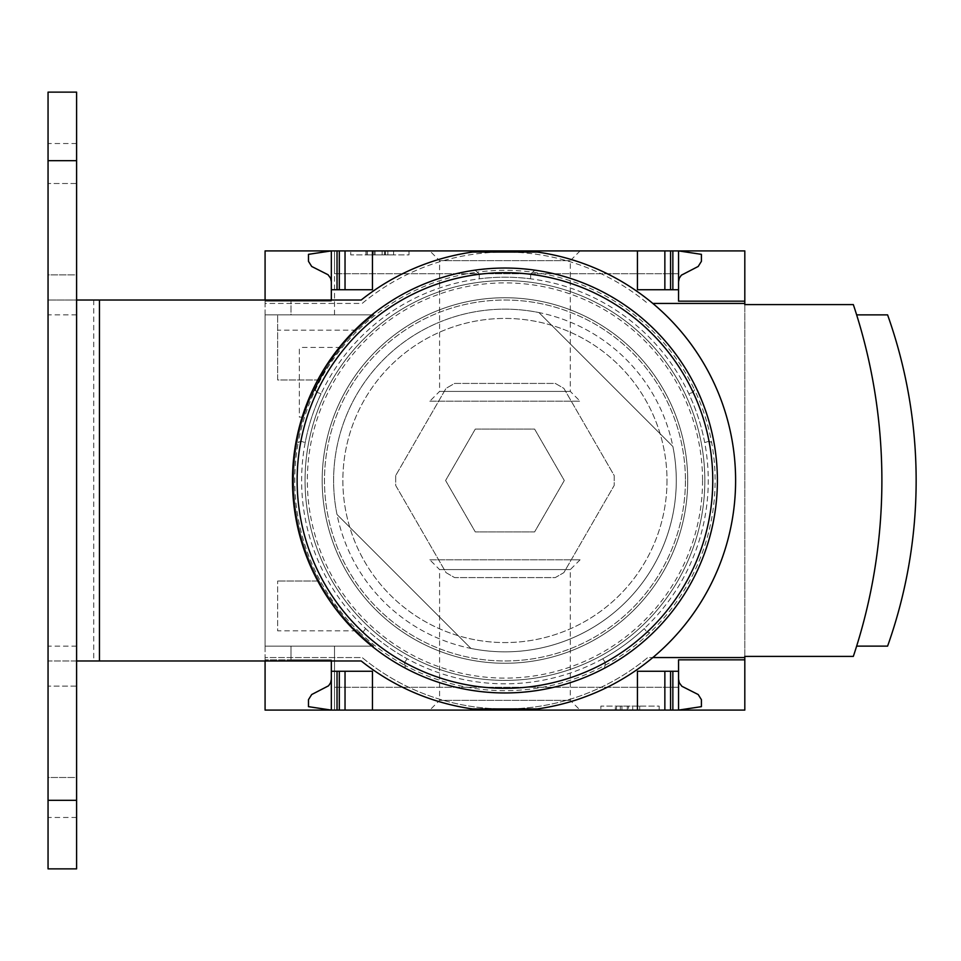 <?xml version="1.0" encoding="UTF-8"?>
<svg xmlns="http://www.w3.org/2000/svg" width="961" height="961" viewBox="0 0 961 961"><rect width="100%" height="100%" fill="white"/><g stroke="black" fill="none" stroke-linecap="round" stroke-linejoin="round"><path stroke-width="0.72" stroke-dasharray="4.8 3.6" d="M356.459 630.86A211.312 211.312 0 0 0 373.709 646.128L265.08 646.128L265.08 314.872L265.08 646.128L373.709 646.128A211.312 211.312 0 0 1 319.064 379.979C318.355 377.625 348.627 334.969 356.459 330.14A211.312 211.312 0 0 1 373.709 314.872L265.08 314.872L373.709 314.872A211.312 211.312 0 0 0 319.064 581.021C318.355 583.375 348.627 626.031 356.459 630.86L277.645 630.86L277.645 581.021L277.645 630.86M303.364 417.11C299.664 415.657 336.278 346.549 340.795 347.426C336.194 346.633 299.688 415.669 303.364 417.11L299.339 417.11L299.339 347.426L299.339 417.11M291.003 646.128L334.524 646.128L291.003 646.128L334.524 646.128L291.003 646.128L291.003 659.835L291.003 646.128L291.003 659.835L331.329 659.835L291.003 659.835L331.329 659.835L331.329 710.095L331.329 659.835L331.329 710.095L334.524 710.095L334.524 646.128L334.524 710.095L334.524 687.247L334.524 710.095L331.329 710.095L334.524 710.095L334.524 646.128L334.524 710.095L334.524 687.247L334.524 710.095L331.329 710.095L331.329 659.835L291.003 659.835L291.003 646.128M319.064 581.021L277.645 581.021L319.064 581.021M319.064 379.979L277.645 379.979L277.645 314.872L277.645 379.979L319.064 379.979M291.003 314.872L334.524 314.872L291.003 314.872L334.524 314.872L291.003 314.872L291.003 301.165L331.329 301.165L331.329 250.905L331.329 301.165L291.003 301.165L331.329 301.165L291.003 301.165L291.003 314.872M265.08 660.976L265.08 657.552L362.165 657.552A224.009 224.009 0 0 0 647.726 657.552L744.811 657.552M265.08 300.024L265.08 303.448L362.165 303.448A224.009 224.009 0 0 1 647.726 303.448A224.009 224.009 0 0 0 362.165 303.448L265.08 303.448L265.08 657.552L362.165 657.552A224.009 224.009 0 0 0 647.726 657.552L652.903 657.552M265.08 250.905L265.08 710.095L744.811 710.095L744.811 250.905L265.08 250.905M334.524 314.872L334.524 250.905L334.524 273.753L334.524 250.905L331.329 250.905L334.524 250.905L334.524 273.753L334.524 250.905L331.329 250.905L331.329 301.165L331.329 250.905L334.524 250.905L334.524 314.872M429.807 710.095L580.084 710.095L429.807 710.095L439.585 700.317L570.305 700.317L439.585 700.317L439.585 569.585L570.305 569.585L439.585 569.585L429.807 559.807L580.084 559.807L429.807 559.807M678.562 679.247L679.283 682.803L681.325 685.794L698.203 694.539L701.41 699.668L701.41 706.659L678.562 710.095L334.524 710.095L678.562 710.095L334.524 710.095L678.562 710.095L678.562 671.258L637.443 671.258L670.574 671.258L637.443 671.258L637.443 710.095M429.807 250.905L580.084 250.905L429.807 250.905L439.585 260.683L570.305 260.683L439.585 260.683L439.585 391.415L570.305 391.415L439.585 391.415L429.807 401.193L580.084 401.193L429.807 401.193M637.443 250.905L637.443 289.741L637.443 250.905L637.443 289.741L678.562 289.741L678.562 250.905L334.524 250.905L678.562 250.905L334.524 250.905L678.562 250.905L637.443 250.905L678.562 250.905L678.562 273.753L678.562 250.905L678.562 273.753L678.562 250.905L701.41 254.341L701.41 261.332L698.203 266.461L681.866 274.726L679.283 278.197L678.562 281.753L678.562 250.905L678.562 281.753M331.329 679.247L330.608 682.803L328.025 686.274L311.688 694.539L308.481 699.668L308.481 706.659L331.329 710.095L331.329 679.247L331.329 710.095L372.448 710.095L331.329 710.095L331.329 659.835L265.08 659.835L331.329 659.835L331.329 660.976M331.329 300.024L331.329 301.165L265.08 301.165L331.329 301.165L331.329 250.905L372.448 250.905L331.329 250.905L331.329 281.753L331.329 250.905L308.481 254.341L308.481 261.332L311.688 266.461L328.025 274.726L330.608 278.197L331.329 281.753M409.002 250.905L350.741 250.905L409.002 250.905L409.002 254.905L350.741 254.905L350.741 250.905L350.741 254.905L409.002 254.905L409.002 250.905M659.15 710.095L600.889 710.095L659.15 710.095L659.15 706.095L600.889 706.095L600.889 710.095L600.889 706.095L659.15 706.095L659.15 710.095M337.011 514.495A171.334 171.334 0 0 1 538.941 312.565A171.334 171.334 0 0 0 337.011 514.495L470.95 648.435A171.334 171.334 0 0 0 672.88 446.505L538.941 312.565L672.88 446.505A171.334 171.334 0 0 1 470.95 648.435L337.011 514.495M744.811 304.601L744.811 656.399L853.332 656.399A556.059 556.059 0 0 0 853.332 304.601L744.811 304.601M670.574 671.258L672.856 671.258L670.574 671.258L670.574 710.095M337.035 671.258L345.035 671.258L337.035 671.258L337.035 710.095M345.035 671.258L372.448 671.258L345.035 671.258L345.035 710.095M331.329 671.258L372.448 671.258L372.448 710.095M744.811 303.448L652.903 303.448M672.856 289.741L678.562 289.741L672.856 289.741L672.856 250.905M345.035 289.741L372.448 289.741L337.035 289.741L345.035 289.741L345.035 250.905M337.035 289.741L331.329 289.741L337.035 289.741L337.035 250.905M331.329 289.741L372.448 289.741L372.448 250.905M395.692 475.551L395.692 485.449L446.036 572.648L454.601 577.585L555.29 577.585L563.855 572.648L614.199 485.449L614.199 475.551L563.855 388.352L555.29 383.415L454.601 383.415L446.036 388.352L395.692 475.551L446.036 388.352L454.601 383.415L555.29 383.415L563.855 388.352L614.199 475.551L614.199 485.449L563.855 572.648L555.29 577.585L454.601 577.585L446.036 572.648L395.692 485.449L395.692 475.551M475.275 429.099L445.592 480.5L475.275 531.901L534.616 531.901L564.299 480.5L534.616 429.099L475.275 429.099L445.592 480.5L475.275 531.901L534.616 531.901L564.299 480.5L534.616 429.099L475.275 429.099M856.647 646.128A556.059 556.059 0 0 0 856.647 314.872A556.059 556.059 0 0 1 856.647 646.128L887.592 646.128A494.591 494.591 0 0 0 887.592 314.872L856.647 314.872M360.051 632.734A210.171 210.171 0 0 1 298.234 442.504L300.805 441.195L305.19 442.613A203.324 203.324 0 0 1 704.701 442.613A203.324 203.324 0 0 1 365.6 628.566A203.324 203.324 0 0 1 305.19 442.613L300.805 441.195L298.234 442.504A210.171 210.171 0 0 1 477.209 272.167L475.178 270.137L479.239 274.209L479.239 278.81L479.239 274.209L477.209 272.167A210.171 210.171 0 0 1 694.503 389.734L693.193 392.304L688.821 393.734L693.193 392.304L694.503 389.734A210.171 210.171 0 0 1 404.929 665.348L405.386 668.183L404.485 662.501L407.188 658.778L404.485 662.501L404.929 665.348A210.171 210.171 0 0 1 360.051 632.734L357.216 633.191A212.453 212.453 0 0 1 295.676 443.802A212.453 212.453 0 0 0 357.216 633.191L360.051 632.734M314.079 387.187A212.453 212.453 0 0 1 475.178 270.137A212.453 212.453 0 0 0 314.079 387.187L316.698 392.304L314.079 387.187M534.712 270.137A212.453 212.453 0 0 1 695.812 387.187A212.453 212.453 0 0 0 534.712 270.137L530.64 274.209L534.712 270.137M604.505 668.183A212.453 212.453 0 0 1 405.386 668.183A212.453 212.453 0 0 0 604.505 668.183L605.406 662.501L604.505 668.183M365.6 628.566L362.898 632.29L365.6 628.566A203.324 203.324 0 0 0 407.188 658.778M321.07 393.734L316.698 392.304L321.07 393.734A203.324 203.324 0 0 0 305.19 442.613M530.64 278.81L530.64 274.209L530.64 278.81A203.324 203.324 0 0 0 479.239 278.81M602.703 658.778L605.406 662.501L602.703 658.778A203.324 203.324 0 0 0 644.29 628.566L646.993 632.29L644.29 628.566M717.399 480.5A212.453 212.453 0 0 1 485.665 692.076A212.453 212.453 0 0 1 295.988 442.096A212.453 212.453 0 0 1 717.399 480.5M714.203 443.802A212.453 212.453 0 0 1 652.675 633.191L646.993 632.29L652.675 633.191A212.453 212.453 0 0 0 714.203 443.802L709.086 441.195L714.203 443.802M704.701 442.613L709.086 441.195L704.701 442.613A203.324 203.324 0 0 0 688.821 393.734M628.53 710.095L615.316 710.095L639.726 710.095L628.53 710.095L628.53 706.095L615.316 706.095L615.316 710.095M615.316 706.095L639.726 706.095L632.758 706.095L632.758 710.095L632.758 706.095L628.53 706.095M639.726 706.095L639.726 710.095L639.726 706.095M620.313 706.095L620.313 710.095L620.313 706.095M627.281 706.095L627.281 710.095L627.281 706.095M621.911 706.095L621.911 710.095M616.445 706.095L616.445 710.095M387.872 250.905L387.872 254.905L382.154 254.905L382.154 250.905L365.973 250.905L393.578 250.905L372.207 250.905L382.154 250.905L382.154 254.905L365.973 254.905L385.349 254.905L385.349 250.905M385.349 254.905L366.165 254.905L393.578 254.905L393.578 250.905L393.578 254.905L372.724 254.905L372.724 250.905M387.872 254.905L372.724 254.905M393.578 254.905L393.578 250.905M366.165 254.905L366.165 250.905L366.165 254.905M744.811 659.835L678.562 659.835L678.562 671.258M664.856 710.095L664.856 671.258M678.562 289.741L678.562 301.165L744.811 301.165M664.856 289.741L664.856 250.905M356.459 330.14L277.645 330.14M676.28 480.5A171.334 171.334 0 0 1 419.272 628.878A171.334 171.334 0 0 1 419.272 332.122A171.334 171.334 0 0 1 676.28 480.5A171.334 171.334 0 0 1 419.272 628.878A171.334 171.334 0 0 1 419.272 332.122A171.334 171.334 0 0 1 676.28 480.5M702.551 480.5A197.606 197.606 0 0 1 406.143 651.63A197.606 197.606 0 0 1 406.143 309.37A197.606 197.606 0 0 1 702.551 480.5M704.833 480.5A199.888 199.888 0 0 1 405.001 653.612A199.888 199.888 0 0 1 405.001 307.388A199.888 199.888 0 0 1 704.833 480.5A199.888 199.888 0 0 1 405.001 653.612A199.888 199.888 0 0 1 405.001 307.388A199.888 199.888 0 0 1 704.833 480.5M667.006 480.5A162.061 162.061 0 0 1 423.909 620.854A162.061 162.061 0 0 1 423.909 340.146A162.061 162.061 0 0 1 667.006 480.5A162.061 162.061 0 0 1 423.909 620.854A162.061 162.061 0 0 1 423.909 340.146A162.061 162.061 0 0 1 667.006 480.5M685.421 480.5A180.476 180.476 0 0 1 414.708 636.795A180.476 180.476 0 0 1 414.708 324.205A180.476 180.476 0 0 1 685.421 480.5A180.476 180.476 0 0 1 414.708 636.795A180.476 180.476 0 0 1 414.708 324.205A180.476 180.476 0 0 1 685.421 480.5M76.604 800.321L76.604 868.864L48.05 868.864L48.05 660.976L76.604 660.976L76.604 800.321L48.05 800.321M76.604 160.679L76.604 300.024L48.05 300.024L361.192 300.024A230.736 230.736 0 0 1 472.56 252.058L537.331 252.058A230.736 230.736 0 0 1 537.331 708.942L472.56 708.942A230.736 230.736 0 0 1 361.192 660.976L48.05 660.976L48.05 92.136L76.604 92.136L76.604 160.679L48.05 160.679M48.05 183.515L48.05 274.894L48.05 143.537L48.05 183.515L76.604 183.515L76.604 274.894L76.604 143.537L76.604 183.515L48.05 183.515M48.05 686.106L48.05 777.485L48.05 646.128L48.05 686.106L76.604 686.106L76.604 777.485L76.604 646.128L76.604 686.106L48.05 686.106M76.604 274.894L76.604 314.872L76.604 274.894L48.05 274.894L48.05 314.872L48.05 274.894L76.604 274.894M76.604 777.485L76.604 817.463L76.604 777.485L48.05 777.485L48.05 817.463L48.05 777.485L76.604 777.485M76.604 300.024L76.604 660.976M504.945 297.742A182.758 182.758 0 0 0 346.669 571.879A182.758 182.758 0 0 0 663.222 571.879A182.758 182.758 0 0 0 504.945 297.742A182.758 182.758 0 0 0 346.669 571.879A182.758 182.758 0 0 0 663.222 571.879A182.758 182.758 0 0 0 504.945 297.742M373.973 254.905L373.973 250.905M375.066 254.905L375.066 250.905M384.412 254.905L384.412 250.905M367.426 254.905L367.426 250.905M672.856 710.095L672.856 671.258M339.317 710.095L339.317 671.258M670.574 289.741L670.574 250.905M339.317 289.741L339.317 250.905M93.734 300.024L93.734 660.976M678.562 273.753L334.524 273.753L678.562 273.753M678.562 687.247L334.524 687.247L678.562 687.247M580.084 559.807L570.305 569.585L570.305 700.317L580.084 710.095M580.084 250.905L570.305 260.683L570.305 391.415L580.084 401.193M372.207 254.905L372.207 250.905M385.553 254.905L385.553 250.905M365.973 254.905L365.973 250.905M340.795 347.426L299.339 347.426M76.604 143.537L48.05 143.537M76.604 646.128L48.05 646.128M76.604 314.872L48.05 314.872M76.604 817.463L48.05 817.463"/><path stroke-width="1.44" d="M652.903 657.552L744.811 657.552L744.811 710.095L265.08 710.095L265.08 660.976M265.08 300.024L265.08 250.905L331.329 250.905L308.481 254.341L308.481 261.332L311.688 266.461L328.025 274.726L330.608 278.197L331.329 281.753M744.811 657.552L744.811 656.399L853.332 656.399A556.059 556.059 0 0 0 853.332 304.601L744.811 304.601L744.811 250.905L331.329 250.905L331.329 300.024M331.329 679.247L330.608 682.803L328.566 685.794L311.688 694.539L308.481 699.668L308.481 706.659L331.329 710.095L331.329 660.976M744.811 659.835L678.562 659.835L678.562 671.258L637.443 671.258L637.443 710.095M372.448 710.095L372.448 671.258L331.329 671.258M678.562 671.258L678.562 710.095L701.41 706.659L701.41 699.668L698.203 694.539L681.866 686.274L679.283 682.803L678.562 679.247M637.443 250.905L637.443 289.741L678.562 289.741L678.562 301.165L744.811 301.165M331.329 289.741L372.448 289.741L372.448 250.905M678.562 281.753L679.283 278.197L681.325 275.206L698.203 266.461L701.41 261.332L701.41 254.341L678.562 250.905L678.562 289.741M744.811 303.448L652.903 303.448M717.399 480.5A212.453 212.453 0 0 1 398.719 664.495A212.453 212.453 0 0 1 398.719 296.505A212.453 212.453 0 0 1 717.399 480.5M856.647 646.128L887.592 646.128A494.591 494.591 0 0 0 887.592 314.872L856.647 314.872M664.856 710.095L664.856 671.258M345.035 710.095L345.035 671.258M664.856 289.741L664.856 250.905M345.035 289.741L345.035 250.905M76.604 868.864L48.05 868.864L48.05 92.136L76.604 92.136L76.604 868.864M99.451 300.024L99.451 660.976L361.192 660.976A230.736 230.736 0 0 0 472.56 708.942L537.331 708.942A230.736 230.736 0 0 0 537.331 252.058L472.56 252.058A230.736 230.736 0 0 0 361.192 300.024L76.604 300.024M99.451 660.976L76.604 660.976M712.762 480.5A207.816 207.816 0 0 1 401.037 660.471A207.816 207.816 0 0 1 401.037 300.529A207.816 207.816 0 0 1 712.762 480.5M672.856 710.095L672.856 671.258M670.574 710.095L670.574 671.258M339.317 710.095L339.317 671.258M337.035 710.095L337.035 671.258M670.574 289.741L670.574 250.905M672.856 289.741L672.856 250.905M339.317 289.741L339.317 250.905M337.035 289.741L337.035 250.905M76.604 160.679L48.05 160.679M76.604 800.321L48.05 800.321"/></g></svg>
